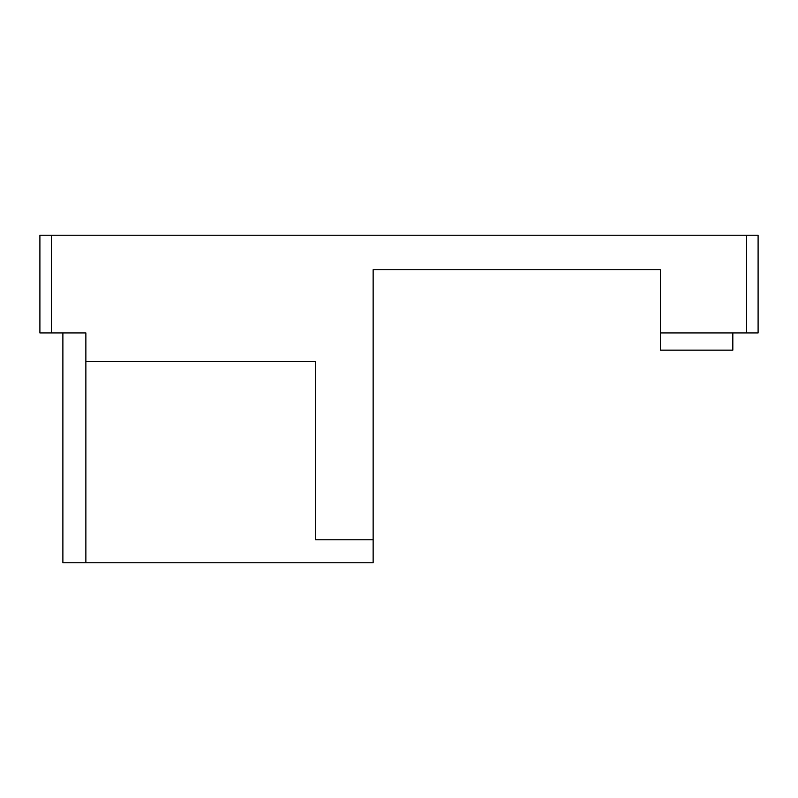 <?xml version="1.0" encoding="UTF-8"?>
<svg xmlns="http://www.w3.org/2000/svg" width="798" height="798" viewBox="0 0 798 798"><rect width="100%" height="100%" fill="white"/><g stroke="black" fill="none" stroke-linecap="round" stroke-linejoin="round"><path stroke-width="1.2" d="M373.145 269.724L660.425 269.724L660.425 350.162L732.823 350.162L732.823 332.926L732.823 350.162L660.425 350.162L660.425 332.926L746.609 332.926L660.425 332.926L660.425 269.724L373.145 269.724L373.145 562.75L62.882 562.75L85.865 562.75L85.865 361.654L315.689 361.654L315.689 539.767L373.145 539.767L373.145 562.75L85.865 562.75L85.865 361.654L315.689 361.654L315.689 539.767L373.145 539.767L373.145 269.724M39.9 332.926L39.9 235.25L51.391 235.25L51.391 332.926L39.9 332.926L39.9 235.25L51.391 235.25L51.391 332.926L39.9 332.926M746.609 235.25L51.391 235.25L758.1 235.25L758.1 332.926L746.609 332.926L746.609 235.25L758.1 235.25L758.1 332.926L746.609 332.926L746.609 235.25M85.865 332.926L51.391 332.926L85.865 332.926L85.865 361.654L85.865 332.926M62.882 332.926L62.882 562.75L62.882 332.926"/></g></svg>
